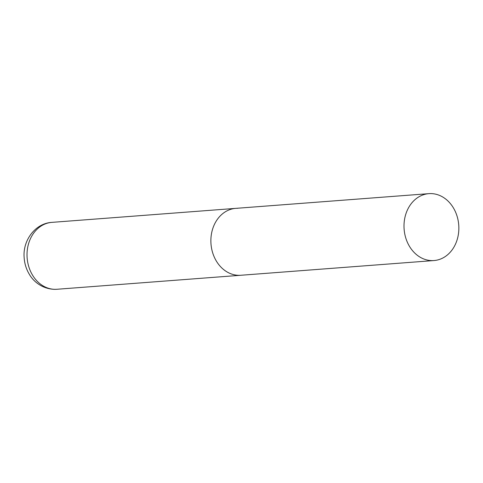<?xml version="1.0" encoding="UTF-8"?>
<svg xmlns="http://www.w3.org/2000/svg" width="483" height="483" viewBox="0 0 483 483"><rect width="100%" height="100%" fill="white"/><g stroke="black" fill="none" stroke-linecap="round" stroke-linejoin="round"><path stroke-width="0.72" d="M433.975 260.554A33.544 27.392 85.6 0 0 458.85 227.354A33.544 27.392 85.6 0 0 428.88 193.653A33.544 27.392 85.6 0 0 404.005 226.853A33.544 27.392 85.6 0 0 433.975 260.554L56.988 289.269A33.544 27.392 -94.4 0 1 55.086 289.335A33.544 27.392 -94.4 0 1 27.06 256.733A33.544 27.392 -94.4 0 1 51.892 222.367L235.752 208.366A33.544 27.392 85.6 0 0 210.878 241.566A33.544 27.392 85.6 0 0 240.848 275.262A33.544 27.392 -94.4 0 1 238.94 275.328A33.544 27.392 -94.4 0 1 210.914 242.732A33.544 27.392 -94.4 0 1 235.752 208.366A33.544 27.392 -94.4 0 1 237.654 208.3M56.988 289.269L54.627 289.347C41.894 288.925 33.273 281.148 29.469 274.531C26.33 269.381 24.555 263.754 24.15 257.638C22.61 240.558 35.108 223.327 51.892 222.367M235.752 208.366L428.88 193.653"/></g></svg>
